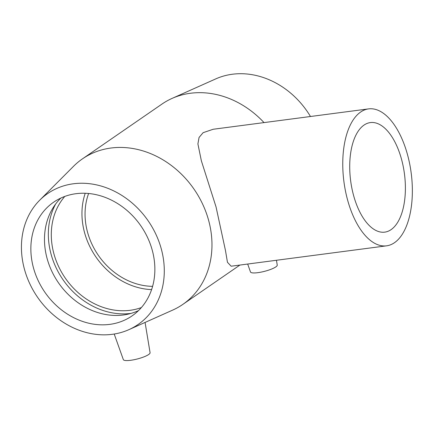 <?xml version="1.0" encoding="UTF-8"?>
<svg xmlns="http://www.w3.org/2000/svg" width="434" height="434" viewBox="0 0 434 434"><rect width="100%" height="100%" fill="white"/><g stroke="black" fill="none" stroke-linecap="round" stroke-linejoin="round"><path stroke-width="0.65" d="M353.227 194.128A55.248 27.12 -97.5 0 1 370.37 122.583A55.248 27.12 -97.5 0 1 404.445 173.833A55.248 27.12 -97.5 0 1 384.741 232.141A55.248 27.12 -97.5 0 1 353.227 194.128M360.659 112.026A69.06 33.901 82.5 0 0 345.296 190.141A69.06 33.901 82.5 0 0 386.537 245.834A69.06 33.901 82.5 0 0 407.971 156.408A69.06 33.901 82.5 0 0 368.575 108.885A69.06 33.901 82.5 0 0 360.659 112.026M386.537 245.834L231.148 266.21L227.454 262.282L225.452 250.429L216.051 206.947L201.36 160.797L197.904 143.925L199.054 137.475L203.107 132.685L213.192 129.261L368.575 108.885M114.213 334.028L123.337 359.623A13.812 2.929 -14.5 0 0 130.607 360.301A13.812 2.929 -14.5 0 0 150.077 352.706L145.075 322.435M276.453 260.27L277.245 265.082A13.812 2.929 165.5 0 1 264.599 271.321A13.812 2.929 165.5 0 1 250.505 271.993L247.673 264.046M39.695 200.22A79.558 67.221 55.4 0 1 148.211 220.895A79.558 67.221 55.4 0 1 128.887 329.661A79.558 67.221 55.4 0 1 112.325 334.305A79.558 67.221 55.4 0 1 32.257 288.621A79.558 67.221 55.4 0 1 39.695 200.22L73.53 166.298A88.395 74.691 55.4 0 1 82.444 158.866L161.925 104.1A88.395 74.691 55.4 0 1 172.048 98.415A88.395 74.691 55.4 0 1 264.024 122.6M82.444 158.866A88.395 74.691 55.4 0 1 194.107 189.273A88.395 74.691 55.4 0 1 182.757 304.446A88.395 74.691 55.4 0 1 172.629 310.126L128.887 329.661M172.048 98.415L215.796 78.88A79.558 67.221 55.4 0 1 310.478 116.507M152.6 286.342A65.61 55.438 55.4 0 1 88.623 193.493M151.591 289.597A69.06 58.351 55.4 0 1 85.221 193.271M141.365 307.565A69.06 58.351 55.4 0 1 130.195 310.294A69.06 58.351 55.4 0 1 61.682 272.406A69.06 58.351 55.4 0 1 64.791 196.428M131.068 313.397A72.348 61.134 55.4 0 1 130.997 313.402A72.348 61.134 55.4 0 1 62.935 279.61A72.348 61.134 55.4 0 1 55.671 203.975M138.457 310.635A69.06 58.351 55.4 0 1 127.254 314.335A69.06 58.351 55.4 0 1 123.381 314.986A69.06 58.351 55.4 0 1 57.174 280.874A69.06 58.351 55.4 0 1 53.436 207.202A69.06 58.351 55.4 0 1 60.885 198.05M109.753 324.377A69.06 58.351 55.4 0 1 37.866 279.935A69.06 58.351 55.4 0 1 53.675 202.168A69.06 58.351 55.4 0 1 75.961 193.7A69.06 58.351 55.4 0 1 147.853 238.136A69.06 58.351 55.4 0 1 132.044 315.903A69.06 58.351 55.4 0 1 109.753 324.377M182.757 304.446L239.91 265.065"/></g></svg>
